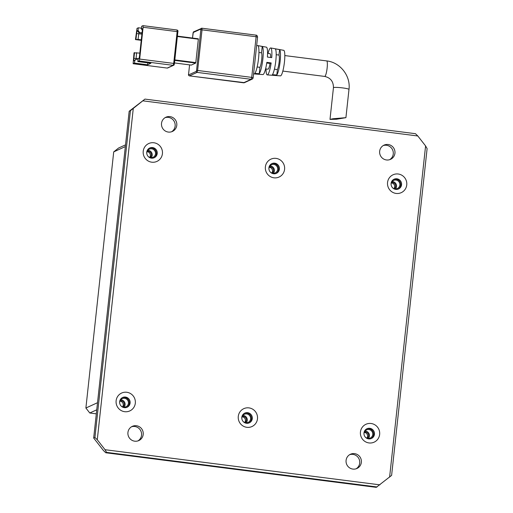<?xml version="1.0" encoding="UTF-8"?>
<svg xmlns="http://www.w3.org/2000/svg" width="513" height="513" viewBox="0 0 513 513"><rect width="100%" height="100%" fill="white"/><g stroke="black" fill="none" stroke-linecap="round" stroke-linejoin="round"><path stroke-width="0.77" d="M369.79 428.297A5.361 5.245 -114.6 0 1 371.444 438.474A5.361 5.245 -114.6 0 1 364.018 434.383A5.361 5.245 -114.6 0 1 369.79 428.297M371.021 438.647A5.361 5.245 65.4 0 0 366.583 428.932M247.632 412.676A5.361 5.245 -114.6 0 1 249.28 422.853A5.361 5.245 -114.6 0 1 241.854 418.762A5.361 5.245 -114.6 0 1 247.632 412.676M248.856 423.026A5.361 5.245 65.4 0 0 244.419 413.311M125.467 397.062A5.361 5.245 -114.6 0 1 127.115 407.232A5.361 5.245 -114.6 0 1 119.689 403.141A5.361 5.245 -114.6 0 1 125.467 397.062M126.692 407.405A5.361 5.245 65.4 0 0 122.254 397.69M396.895 178.793A5.361 5.245 -114.6 0 1 398.55 188.97A5.361 5.245 -114.6 0 1 391.124 184.879A5.361 5.245 -114.6 0 1 396.895 178.793M398.126 189.143A5.361 5.245 65.4 0 0 393.689 179.428M274.731 163.179A5.361 5.245 -114.6 0 1 276.385 173.349A5.361 5.245 -114.6 0 1 268.959 169.258A5.361 5.245 -114.6 0 1 274.731 163.179M275.962 173.522A5.361 5.245 65.4 0 0 271.524 163.807M152.566 147.558A5.361 5.245 -114.6 0 1 154.221 157.728A5.361 5.245 -114.6 0 1 146.795 153.637A5.361 5.245 -114.6 0 1 152.566 147.558M153.797 157.901A5.361 5.245 65.4 0 0 149.36 148.186M354.56 453.627A7.817 7.65 -114.6 0 1 356.971 468.465A7.817 7.65 -114.6 0 1 346.14 462.495A7.817 7.65 -114.6 0 1 354.56 453.627M356.118 468.792A7.817 7.65 65.4 0 0 349.661 454.672M136.407 425.732A7.817 7.65 -114.6 0 1 138.818 440.571A7.817 7.65 -114.6 0 1 127.993 434.607A7.817 7.65 -114.6 0 1 136.407 425.732M137.965 440.898A7.817 7.65 65.4 0 0 131.514 426.778M388.142 144.506A7.817 7.65 -114.6 0 1 390.553 159.344A7.817 7.65 -114.6 0 1 379.723 153.381A7.817 7.65 -114.6 0 1 388.142 144.506M389.694 159.671A7.817 7.65 65.4 0 0 383.243 145.557M169.989 116.611A7.817 7.65 -114.6 0 1 172.4 131.45A7.817 7.65 -114.6 0 1 161.576 125.486A7.817 7.65 -114.6 0 1 169.989 116.611M171.547 131.783A7.817 7.65 65.4 0 0 165.096 117.663M371.104 423.501A9.83 9.619 -114.6 0 1 379.646 434.447A9.83 9.619 -114.6 0 1 368.994 442.937A9.83 9.619 -114.6 0 1 360.447 431.991A9.83 9.619 -114.6 0 1 371.104 423.501M246.83 427.316A9.83 9.619 65.4 0 0 257.481 418.826A9.83 9.619 65.4 0 0 248.94 407.886A9.83 9.619 65.4 0 0 238.282 416.37A9.83 9.619 65.4 0 0 246.83 427.316M124.665 411.695A9.83 9.619 65.4 0 0 135.317 403.205A9.83 9.619 65.4 0 0 126.775 392.265A9.83 9.619 65.4 0 0 116.124 400.749A9.83 9.619 65.4 0 0 124.665 411.695M396.094 193.433A9.83 9.619 65.4 0 0 406.751 184.943A9.83 9.619 65.4 0 0 398.21 174.003A9.83 9.619 65.4 0 0 387.552 182.487A9.83 9.619 65.4 0 0 396.094 193.433M273.936 177.812A9.83 9.619 65.4 0 0 284.587 169.322A9.83 9.619 65.4 0 0 276.045 158.382A9.83 9.619 65.4 0 0 265.388 166.866A9.83 9.619 65.4 0 0 273.936 177.812M151.771 162.191A9.83 9.619 65.4 0 0 162.422 153.701A9.83 9.619 65.4 0 0 153.881 142.761A9.83 9.619 65.4 0 0 143.223 151.245A9.83 9.619 65.4 0 0 151.771 162.191M144.955 99.105L415.466 133.694L417.819 135.99L425.585 145.936L427.111 148.616L391.611 475.397L376.253 487.35L105.749 452.761L103.389 450.465L93.68 438.031L129.18 111.25L144.955 99.105L130.43 110.68L94.931 437.461L93.68 438.031M129.18 111.25L130.43 110.68M94.931 437.461L97.284 439.756L105.05 449.709L106.576 452.383L377.087 486.972M105.749 452.761L106.576 452.383M133.265 108.557L97.284 439.756M142.947 100.843L417.819 135.99M379.921 484.849L105.05 449.709M425.585 145.936L389.604 477.135M253.576 73.885L262.868 74.571A13.819 2.411 -82.7 0 0 263.118 74.52A13.819 2.411 -82.7 0 0 266.831 62.362L271.153 62.939A13.582 2.373 97.3 0 1 267.504 74.847A13.582 2.373 97.3 0 1 267.26 74.898L280.438 75.873A12.883 2.251 -82.7 0 0 280.669 75.828A12.883 2.251 -82.7 0 0 284.362 62.753A12.883 2.251 -82.7 0 0 283.708 50.325L270.71 47.953A13.582 2.373 97.3 0 1 271.73 57.642L267.408 57.065A13.819 2.411 -82.7 0 0 266.375 47.164L256.673 45.394M267.26 74.898A13.582 2.373 97.3 0 1 266.048 68.934M268.03 53.423A13.582 2.373 97.3 0 1 270.422 47.998A13.582 2.373 97.3 0 1 270.71 47.953M270.64 57.494A7.817 1.366 -82.7 0 0 269.953 53.666L267.568 53.365M336.502 119.24L330.006 119.394L332.931 118.753L345.916 117.663L336.502 119.24M191.253 65.087L174.491 62.945L191.259 65.093M177.363 36.513L198.345 39.193L198.319 38.789L177.408 36.115L198.319 38.789M198.345 39.193L195.806 62.599L174.824 59.912M174.766 60.406L195.677 63.08L195.806 62.599M195.677 63.08L191.272 65.087M257.879 45.651L262.214 46.446A14.05 2.456 97.3 0 1 262.848 59.11A14.05 2.456 97.3 0 1 259.257 73.712L254.865 73.391A14.287 2.494 -82.7 0 0 258.533 58.533A14.287 2.494 -82.7 0 0 257.879 45.651M275.231 48.825L279.566 49.62A13.114 2.289 97.3 0 1 280.13 61.425A13.114 2.289 97.3 0 1 276.808 75.001L272.422 74.68A13.351 2.334 -82.7 0 0 275.808 60.848A13.351 2.334 -82.7 0 0 275.231 48.825M259.257 73.712L259.944 67.338A7.817 1.366 -82.7 0 0 261.688 59.643A7.817 1.366 -82.7 0 0 261.521 52.82L262.214 46.446M261.521 52.82L258.937 52.486M257.141 66.979L259.944 67.338M276.808 75.001L277.398 69.569A7.817 1.366 -82.7 0 0 279.143 61.874A7.817 1.366 -82.7 0 0 278.976 55.051L279.566 49.62M278.976 55.051L276.193 54.692M274.404 69.184L277.398 69.569M265.58 68.87L267.972 69.178A7.817 1.366 -82.7 0 0 270.043 63.445L271.153 62.939M270.043 63.445L266.734 63.028M139.844 53.089L134.028 52.833L133.13 63.721L167.193 68.069L133.162 63.715L134.489 63.112L147.584 64.785L150.905 63.266L137.817 61.592L139.145 60.983L173.176 65.337A0.891 0.872 65.4 0 0 173.644 65.266C173.965 65.369 174.221 64.811 174.42 63.586L177.876 31.793C178.184 30.966 177.908 30.37 177.049 30.004L143.05 25.663M141.447 28.183L138.33 27.785L137.003 28.388L135.47 39.584L141.229 40.322M143.121 27.272L177.152 31.62L173.702 63.42L139.671 59.066L143.121 27.272L143.018 25.65L141.652 26.266L141.364 28.914L142.313 30.126M138.087 59.091L136.035 59.226L136.605 52.672M135.47 39.584L138.042 39.424L138.933 32.723L142.056 32.736M134.489 63.112L134.778 60.463L134.117 60.765A2.68 0.468 97.3 0 1 133.906 58.341L134.528 52.602M138.042 39.424L141.287 39.841M135.964 39.354L136.593 33.614A2.68 0.468 97.3 0 1 137.375 30.735L138.042 30.434L138.33 27.785M139.594 32.422L138.042 30.434M139.671 59.066L139.145 60.983M141.364 28.914L142.03 28.613A2.68 0.468 97.3 0 1 142.159 28.651A2.68 0.468 97.3 0 1 142.242 31.03L139.555 55.763A2.68 0.468 97.3 0 1 138.805 58.617A2.68 0.468 97.3 0 1 138.767 58.636L138.106 58.944L137.817 61.592M139.049 58.187L138.106 58.944M147.584 64.785L147.789 62.868M134.778 60.463L136.714 58.918M119.696 403.18A4.47 4.373 -114.6 0 1 124.537 398.319A4.47 4.373 -114.6 0 1 125.916 406.803A4.47 4.373 -114.6 0 1 120.869 405.751M124.082 407.187A4.47 4.373 65.4 0 0 120.709 399.807M241.86 418.794A4.47 4.373 -114.6 0 1 246.702 413.94A4.47 4.373 -114.6 0 1 248.08 422.423A4.47 4.373 -114.6 0 1 243.034 421.365M246.246 422.808A4.47 4.373 65.4 0 0 242.873 415.427M364.025 434.415A4.47 4.373 -114.6 0 1 368.866 429.561A4.47 4.373 -114.6 0 1 370.245 438.044A4.47 4.373 -114.6 0 1 365.198 436.986M368.411 438.429A4.47 4.373 65.4 0 0 365.038 431.048M391.13 184.911A4.47 4.373 -114.6 0 1 395.972 180.057A4.47 4.373 -114.6 0 1 397.344 188.54A4.47 4.373 -114.6 0 1 392.304 187.482M395.517 188.925A4.47 4.373 65.4 0 0 392.144 181.544M268.966 169.296A4.47 4.373 -114.6 0 1 273.807 164.442A4.47 4.373 -114.6 0 1 275.186 172.919A4.47 4.373 -114.6 0 1 270.139 171.868M273.352 173.304A4.47 4.373 65.4 0 0 269.979 165.923M146.801 153.676A4.47 4.373 -114.6 0 1 151.643 148.821A4.47 4.373 -114.6 0 1 153.021 157.299A4.47 4.373 -114.6 0 1 147.975 156.247M151.188 157.683A4.47 4.373 65.4 0 0 147.815 150.303M122.979 407.033A3.572 3.501 65.4 0 0 120.1 400.743M122.549 406.892A3.572 3.501 65.4 0 0 119.927 401.16M245.143 422.654A3.572 3.501 65.4 0 0 242.264 416.364M244.714 422.513A3.572 3.501 65.4 0 0 242.091 416.78M367.302 438.275A3.572 3.501 65.4 0 0 364.429 431.984M366.878 438.134A3.572 3.501 65.4 0 0 364.256 432.401M394.407 188.771A3.572 3.501 65.4 0 0 391.534 182.481M393.984 188.63A3.572 3.501 65.4 0 0 391.361 182.897M272.243 173.15A3.572 3.501 65.4 0 0 269.37 166.86M271.819 173.009A3.572 3.501 65.4 0 0 269.197 167.276M150.078 157.529A3.572 3.501 65.4 0 0 147.205 151.239M149.655 157.388A3.572 3.501 65.4 0 0 147.032 151.656M96.309 413.831L89.769 412.991L96.745 409.804M125.531 144.846L118.554 148.033L113.713 151.893L85.889 408.021L89.769 412.991M113.713 151.893L125.345 146.577L97.521 402.705L85.889 408.021M282.836 71.076L324.691 76.431A7.817 1.366 -82.7 0 0 324.844 76.405A7.817 1.366 -82.7 0 0 327.089 68.428A7.817 1.366 -82.7 0 0 326.672 60.919C340.151 62.297 350.802 75.937 348.987 89.416L345.916 117.663M324.691 76.431C330.558 77.771 333.476 81.535 333.444 87.723A7.817 0.834 6.2 0 1 333.578 87.595A7.817 0.834 6.2 0 1 342.671 87.909A7.817 0.834 6.2 0 1 348.987 89.416M196.312 71.39L196.575 70.428L197.614 70.467L202.026 29.837L256.128 36.756L251.716 77.386L253.127 77.758A1.789 1.751 -114.6 0 1 251.19 79.303L251.716 77.386L197.614 70.467L197.088 72.384A0.891 0.872 -114.6 0 1 196.312 71.39L188.669 74.885A0.891 0.872 65.4 0 0 189.444 75.879L197.088 72.384L251.19 79.303L243.547 82.792L189.374 75.866M243.476 82.785L243.547 82.792A1.789 1.751 65.4 0 0 244.477 82.651L252.127 79.162L253.159 77.726L257.571 37.103L256.128 36.756L256.019 35.134L201.949 28.234M244.477 82.651L189.406 75.886C188.553 75.52 188.277 74.924 188.579 74.09L188.669 74.885M188.579 74.09L189.579 64.875L188.598 74.077M196.575 70.428L200.916 28.997L193.273 32.492L192.51 38.045L193.01 33.48M200.916 28.997A0.891 0.872 -114.6 0 1 201.885 28.221L202.026 29.837L200.987 29.805M257.539 37.128L257.571 37.103C257.353 35.743 256.833 35.089 256.019 35.134L201.917 28.215L193.773 31.787C193.452 31.684 193.196 32.242 192.997 33.46L193.01 33.448M193.273 32.492A0.891 0.872 -114.6 0 1 193.773 31.787M174.144 64.561L177.876 31.793L177.152 31.62L177.049 30.004L143.018 25.65M167.129 68.062L167.661 67.998A0.891 0.872 -114.6 0 1 167.193 68.069L173.176 65.337L173.702 63.42L174.42 63.586M142.011 33.121L138.933 32.723L137.375 30.735M133.906 58.341L138.382 58.719M136.054 59.219L134.117 60.765M141.909 34.102L136.593 33.614M333.444 87.723L330 119.394M167.661 67.998L173.644 65.266M326.672 60.919L284.818 55.571"/></g></svg>
